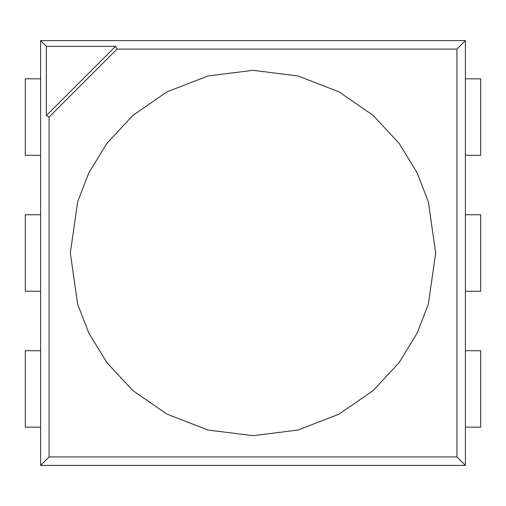 <?xml version="1.0" encoding="UTF-8"?>
<svg xmlns="http://www.w3.org/2000/svg" width="506" height="506" viewBox="0 0 506 506"><rect width="100%" height="100%" fill="white"/><g stroke="black" fill="none" stroke-linecap="round" stroke-linejoin="round"><path stroke-width="0.76" d="M435.672 253L428.361 201.85L417.197 172.951L399.133 143.4L373.112 115.374L338.963 91.82L297.964 75.951L253 70.328L208.036 75.951L167.037 91.82L132.888 115.374L106.867 143.4L88.803 172.951L77.639 201.85L70.328 253L77.639 304.15L88.803 333.049L106.867 362.6L132.888 390.626L167.037 414.18L208.036 430.049L253 435.672L297.964 430.049L338.963 414.18L373.112 390.626L399.133 362.6L417.197 333.049L428.361 304.15L435.672 253L428.361 304.15L417.197 333.049L399.133 362.6L373.112 390.626L338.963 414.18L297.964 430.049L253 435.672L208.036 430.049L167.037 414.18L132.888 390.626L106.867 362.6L88.803 333.049L77.639 304.15L70.328 253L77.639 201.85L88.803 172.951L106.867 143.4L132.888 115.374L167.037 91.82L208.036 75.951L253 70.328L297.964 75.951L338.963 91.82L373.112 115.374L399.133 143.4L417.197 172.951L428.361 201.85L435.672 253L428.361 201.85L417.197 172.951L399.133 143.4L373.112 115.374L338.963 91.82L297.964 75.951L253 70.328L208.036 75.951L167.037 91.82L132.888 115.374L106.867 143.4L88.803 172.951L77.639 201.85L70.328 253L77.639 304.15L88.803 333.049L106.867 362.6L132.888 390.626L167.037 414.18L208.036 430.049L253 435.672L297.964 430.049L338.963 414.18L373.112 390.626L399.133 362.6L417.197 333.049L428.361 304.15L435.672 253L428.361 304.15L417.197 333.049L399.133 362.6L373.112 390.626L338.963 414.18L297.964 430.049L253 435.672L208.036 430.049L167.037 414.18L132.888 390.626L106.867 362.6L88.803 333.049L77.639 304.15L70.328 253L77.639 201.85L88.803 172.951L106.867 143.4L132.888 115.374L167.037 91.82L208.036 75.951L253 70.328L297.964 75.951L338.963 91.82L373.112 115.374L399.133 143.4L417.197 172.951L428.361 201.85L435.672 253M46.324 46.324L46.324 115.583L115.583 46.324L46.324 46.324L115.583 46.324L46.324 115.583L49.088 117.057L117.057 49.088L115.583 46.324L117.057 49.088L49.088 117.057L49.088 456.912L456.912 456.912L456.912 49.088L117.057 49.088L456.912 49.088L465.406 40.594L40.594 40.594L46.324 46.324L40.594 40.594L40.594 465.406L465.406 465.406L456.912 456.912L49.088 456.912L40.594 465.406L49.088 456.912L49.088 117.057L46.324 115.583L46.324 46.324M465.406 40.594L456.912 49.088L456.912 456.912L465.406 465.406L465.406 40.594L465.406 465.406L40.594 465.406L40.594 40.594L465.406 40.594M40.594 427.172L25.3 427.172L25.3 350.709L40.594 350.709L25.3 350.709L25.3 427.172L40.594 427.172M480.7 427.172L465.406 427.172L480.7 427.172L480.7 350.709L480.7 427.172M465.406 350.709L480.7 350.709L465.406 350.709M40.594 155.291L25.3 155.291L25.3 78.828L40.594 78.828L25.3 78.828L25.3 155.291L40.594 155.291M480.7 155.291L465.406 155.291L480.7 155.291L480.7 78.828L480.7 155.291M465.406 78.828L480.7 78.828L465.406 78.828M40.594 214.765L25.3 214.765L25.3 291.235L40.594 291.235L25.3 291.235L25.3 214.765L40.594 214.765M480.7 214.765L465.406 214.765L480.7 214.765L480.7 291.235L480.7 214.765M465.406 291.235L480.7 291.235L465.406 291.235"/></g></svg>
